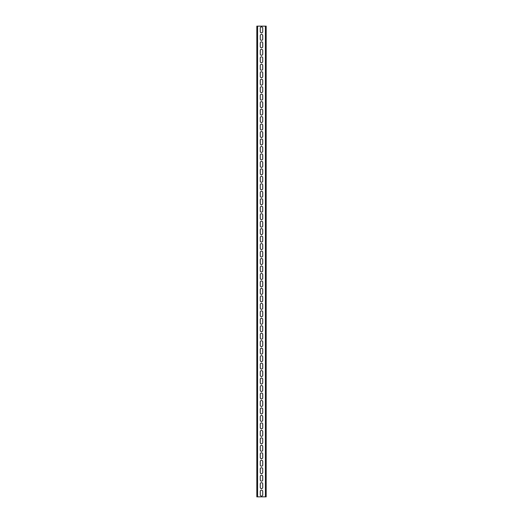 <?xml version="1.0" encoding="UTF-8"?>
<svg xmlns="http://www.w3.org/2000/svg" width="523" height="523" viewBox="0 0 523 523"><rect width="100%" height="100%" fill="white"/><g stroke="black" fill="none" stroke-linecap="round" stroke-linejoin="round"><path stroke-width="0.78" d="M265.423 26.15L257.578 26.15L257.578 496.85L265.423 496.85L265.423 26.15L266.168 26.15L266.168 496.85L265.423 496.85M262.716 31.661A1.216 1.216 0 0 1 261.5 32.877A1.216 1.216 0 0 1 260.284 31.661L260.284 28.111A1.216 1.216 0 0 1 261.5 26.895A1.216 1.216 0 0 1 262.716 28.111L262.716 31.661M262.716 39.133A1.216 1.216 0 0 1 261.5 40.343A1.216 1.216 0 0 1 260.284 39.133L260.284 35.584A1.216 1.216 0 0 1 261.5 34.368A1.216 1.216 0 0 1 262.716 35.584L262.716 39.133M262.716 46.606A1.216 1.216 0 0 1 261.5 47.815A1.216 1.216 0 0 1 260.284 46.606L260.284 43.056A1.216 1.216 0 0 1 261.5 41.84A1.216 1.216 0 0 1 262.716 43.056L262.716 46.606M262.716 54.072A1.216 1.216 0 0 1 261.5 55.288A1.216 1.216 0 0 1 260.284 54.072L260.284 50.528A1.216 1.216 0 0 1 261.5 49.312A1.216 1.216 0 0 1 262.716 50.528L262.716 54.072M262.716 61.544A1.216 1.216 0 0 1 261.5 62.76A1.216 1.216 0 0 1 260.284 61.544L260.284 57.994A1.216 1.216 0 0 1 261.5 56.785A1.216 1.216 0 0 1 262.716 57.994L262.716 61.544M262.716 69.016A1.216 1.216 0 0 1 261.5 70.232A1.216 1.216 0 0 1 260.284 69.016L260.284 65.467A1.216 1.216 0 0 1 261.5 64.257A1.216 1.216 0 0 1 262.716 65.467L262.716 69.016M262.716 76.489A1.216 1.216 0 0 1 261.5 77.705A1.216 1.216 0 0 1 260.284 76.489L260.284 72.939A1.216 1.216 0 0 1 261.5 71.723A1.216 1.216 0 0 1 262.716 72.939L262.716 76.489M262.716 83.961A1.216 1.216 0 0 1 261.5 85.177A1.216 1.216 0 0 1 260.284 83.961L260.284 80.411A1.216 1.216 0 0 1 261.5 79.195A1.216 1.216 0 0 1 262.716 80.411L262.716 83.961M262.716 91.433A1.216 1.216 0 0 1 261.5 92.643A1.216 1.216 0 0 1 260.284 91.433L260.284 87.884A1.216 1.216 0 0 1 261.5 86.668A1.216 1.216 0 0 1 262.716 87.884L262.716 91.433M262.716 98.906A1.216 1.216 0 0 1 261.5 100.115A1.216 1.216 0 0 1 260.284 98.906L260.284 95.356A1.216 1.216 0 0 1 261.5 94.14A1.216 1.216 0 0 1 262.716 95.356L262.716 98.906M262.716 106.372A1.216 1.216 0 0 1 261.5 107.588A1.216 1.216 0 0 1 260.284 106.372L260.284 102.828A1.216 1.216 0 0 1 261.5 101.612A1.216 1.216 0 0 1 262.716 102.828L262.716 106.372M262.716 113.844A1.216 1.216 0 0 1 261.5 115.06A1.216 1.216 0 0 1 260.284 113.844L260.284 110.294A1.216 1.216 0 0 1 261.5 109.085A1.216 1.216 0 0 1 262.716 110.294L262.716 113.844M262.716 121.316A1.216 1.216 0 0 1 261.5 122.532A1.216 1.216 0 0 1 260.284 121.316L260.284 117.767A1.216 1.216 0 0 1 261.5 116.557A1.216 1.216 0 0 1 262.716 117.767L262.716 121.316M262.716 128.789A1.216 1.216 0 0 1 261.5 130.005A1.216 1.216 0 0 1 260.284 128.789L260.284 125.239A1.216 1.216 0 0 1 261.5 124.023A1.216 1.216 0 0 1 262.716 125.239L262.716 128.789M262.716 136.261A1.216 1.216 0 0 1 261.5 137.477A1.216 1.216 0 0 1 260.284 136.261L260.284 132.711A1.216 1.216 0 0 1 261.5 131.495A1.216 1.216 0 0 1 262.716 132.711L262.716 136.261M262.716 143.733A1.216 1.216 0 0 1 261.5 144.943A1.216 1.216 0 0 1 260.284 143.733L260.284 140.184A1.216 1.216 0 0 1 261.5 138.968A1.216 1.216 0 0 1 262.716 140.184L262.716 143.733M262.716 151.206A1.216 1.216 0 0 1 261.5 152.415A1.216 1.216 0 0 1 260.284 151.206L260.284 147.656A1.216 1.216 0 0 1 261.5 146.44A1.216 1.216 0 0 1 262.716 147.656L262.716 151.206M262.716 158.672A1.216 1.216 0 0 1 261.5 159.888A1.216 1.216 0 0 1 260.284 158.672L260.284 155.128A1.216 1.216 0 0 1 261.5 153.912A1.216 1.216 0 0 1 262.716 155.128L262.716 158.672M262.716 166.144A1.216 1.216 0 0 1 261.5 167.36A1.216 1.216 0 0 1 260.284 166.144L260.284 162.594A1.216 1.216 0 0 1 261.5 161.385A1.216 1.216 0 0 1 262.716 162.594L262.716 166.144M262.716 173.616A1.216 1.216 0 0 1 261.5 174.832A1.216 1.216 0 0 1 260.284 173.616L260.284 170.067A1.216 1.216 0 0 1 261.5 168.857A1.216 1.216 0 0 1 262.716 170.067L262.716 173.616M262.716 181.089A1.216 1.216 0 0 1 261.5 182.305A1.216 1.216 0 0 1 260.284 181.089L260.284 177.539A1.216 1.216 0 0 1 261.5 176.323A1.216 1.216 0 0 1 262.716 177.539L262.716 181.089M262.716 188.561A1.216 1.216 0 0 1 261.5 189.777A1.216 1.216 0 0 1 260.284 188.561L260.284 185.011A1.216 1.216 0 0 1 261.5 183.795A1.216 1.216 0 0 1 262.716 185.011L262.716 188.561M262.716 196.033A1.216 1.216 0 0 1 261.5 197.243A1.216 1.216 0 0 1 260.284 196.033L260.284 192.484A1.216 1.216 0 0 1 261.5 191.268A1.216 1.216 0 0 1 262.716 192.484L262.716 196.033M262.716 203.506A1.216 1.216 0 0 1 261.5 204.715A1.216 1.216 0 0 1 260.284 203.506L260.284 199.956A1.216 1.216 0 0 1 261.5 198.74A1.216 1.216 0 0 1 262.716 199.956L262.716 203.506M262.716 210.972A1.216 1.216 0 0 1 261.5 212.188A1.216 1.216 0 0 1 260.284 210.972L260.284 207.428A1.216 1.216 0 0 1 261.5 206.212A1.216 1.216 0 0 1 262.716 207.428L262.716 210.972M262.716 218.444A1.216 1.216 0 0 1 261.5 219.66A1.216 1.216 0 0 1 260.284 218.444L260.284 214.894A1.216 1.216 0 0 1 261.5 213.685A1.216 1.216 0 0 1 262.716 214.894L262.716 218.444M262.716 225.916A1.216 1.216 0 0 1 261.5 227.132A1.216 1.216 0 0 1 260.284 225.916L260.284 222.367A1.216 1.216 0 0 1 261.5 221.157A1.216 1.216 0 0 1 262.716 222.367L262.716 225.916M262.716 233.389A1.216 1.216 0 0 1 261.5 234.605A1.216 1.216 0 0 1 260.284 233.389L260.284 229.839A1.216 1.216 0 0 1 261.5 228.623A1.216 1.216 0 0 1 262.716 229.839L262.716 233.389M262.716 240.861A1.216 1.216 0 0 1 261.5 242.077A1.216 1.216 0 0 1 260.284 240.861L260.284 237.311A1.216 1.216 0 0 1 261.5 236.095A1.216 1.216 0 0 1 262.716 237.311L262.716 240.861M262.716 248.333A1.216 1.216 0 0 1 261.5 249.543A1.216 1.216 0 0 1 260.284 248.333L260.284 244.784A1.216 1.216 0 0 1 261.5 243.568A1.216 1.216 0 0 1 262.716 244.784L262.716 248.333M262.716 255.806A1.216 1.216 0 0 1 261.5 257.015A1.216 1.216 0 0 1 260.284 255.806L260.284 252.256A1.216 1.216 0 0 1 261.5 251.04A1.216 1.216 0 0 1 262.716 252.256L262.716 255.806M262.716 263.272A1.216 1.216 0 0 1 261.5 264.488A1.216 1.216 0 0 1 260.284 263.272L260.284 259.728A1.216 1.216 0 0 1 261.5 258.512A1.216 1.216 0 0 1 262.716 259.728L262.716 263.272M262.716 270.744A1.216 1.216 0 0 1 261.5 271.96A1.216 1.216 0 0 1 260.284 270.744L260.284 267.194A1.216 1.216 0 0 1 261.5 265.985A1.216 1.216 0 0 1 262.716 267.194L262.716 270.744M262.716 278.216A1.216 1.216 0 0 1 261.5 279.432A1.216 1.216 0 0 1 260.284 278.216L260.284 274.667A1.216 1.216 0 0 1 261.5 273.457A1.216 1.216 0 0 1 262.716 274.667L262.716 278.216M262.716 285.689A1.216 1.216 0 0 1 261.5 286.905A1.216 1.216 0 0 1 260.284 285.689L260.284 282.139A1.216 1.216 0 0 1 261.5 280.923A1.216 1.216 0 0 1 262.716 282.139L262.716 285.689M262.716 293.161A1.216 1.216 0 0 1 261.5 294.377A1.216 1.216 0 0 1 260.284 293.161L260.284 289.611A1.216 1.216 0 0 1 261.5 288.395A1.216 1.216 0 0 1 262.716 289.611L262.716 293.161M262.716 300.633A1.216 1.216 0 0 1 261.5 301.843A1.216 1.216 0 0 1 260.284 300.633L260.284 297.084A1.216 1.216 0 0 1 261.5 295.868A1.216 1.216 0 0 1 262.716 297.084L262.716 300.633M262.716 308.106A1.216 1.216 0 0 1 261.5 309.315A1.216 1.216 0 0 1 260.284 308.106L260.284 304.556A1.216 1.216 0 0 1 261.5 303.34A1.216 1.216 0 0 1 262.716 304.556L262.716 308.106M262.716 315.572A1.216 1.216 0 0 1 261.5 316.788A1.216 1.216 0 0 1 260.284 315.572L260.284 312.028A1.216 1.216 0 0 1 261.5 310.812A1.216 1.216 0 0 1 262.716 312.028L262.716 315.572M262.716 323.044A1.216 1.216 0 0 1 261.5 324.26A1.216 1.216 0 0 1 260.284 323.044L260.284 319.494A1.216 1.216 0 0 1 261.5 318.285A1.216 1.216 0 0 1 262.716 319.494L262.716 323.044M262.716 330.516A1.216 1.216 0 0 1 261.5 331.732A1.216 1.216 0 0 1 260.284 330.516L260.284 326.967A1.216 1.216 0 0 1 261.5 325.757A1.216 1.216 0 0 1 262.716 326.967L262.716 330.516M262.716 337.989A1.216 1.216 0 0 1 261.5 339.205A1.216 1.216 0 0 1 260.284 337.989L260.284 334.439A1.216 1.216 0 0 1 261.5 333.223A1.216 1.216 0 0 1 262.716 334.439L262.716 337.989M262.716 345.461A1.216 1.216 0 0 1 261.5 346.677A1.216 1.216 0 0 1 260.284 345.461L260.284 341.911A1.216 1.216 0 0 1 261.5 340.695A1.216 1.216 0 0 1 262.716 341.911L262.716 345.461M262.716 352.933A1.216 1.216 0 0 1 261.5 354.143A1.216 1.216 0 0 1 260.284 352.933L260.284 349.384A1.216 1.216 0 0 1 261.5 348.168A1.216 1.216 0 0 1 262.716 349.384L262.716 352.933M262.716 360.406A1.216 1.216 0 0 1 261.5 361.615A1.216 1.216 0 0 1 260.284 360.406L260.284 356.856A1.216 1.216 0 0 1 261.5 355.64A1.216 1.216 0 0 1 262.716 356.856L262.716 360.406M262.716 367.872A1.216 1.216 0 0 1 261.5 369.088A1.216 1.216 0 0 1 260.284 367.872L260.284 364.328A1.216 1.216 0 0 1 261.5 363.112A1.216 1.216 0 0 1 262.716 364.328L262.716 367.872M262.716 375.344A1.216 1.216 0 0 1 261.5 376.56A1.216 1.216 0 0 1 260.284 375.344L260.284 371.794A1.216 1.216 0 0 1 261.5 370.585A1.216 1.216 0 0 1 262.716 371.794L262.716 375.344M262.716 382.816A1.216 1.216 0 0 1 261.5 384.032A1.216 1.216 0 0 1 260.284 382.816L260.284 379.267A1.216 1.216 0 0 1 261.5 378.057A1.216 1.216 0 0 1 262.716 379.267L262.716 382.816M262.716 390.289A1.216 1.216 0 0 1 261.5 391.505A1.216 1.216 0 0 1 260.284 390.289L260.284 386.739A1.216 1.216 0 0 1 261.5 385.523A1.216 1.216 0 0 1 262.716 386.739L262.716 390.289M262.716 397.761A1.216 1.216 0 0 1 261.5 398.977A1.216 1.216 0 0 1 260.284 397.761L260.284 394.211A1.216 1.216 0 0 1 261.5 392.995A1.216 1.216 0 0 1 262.716 394.211L262.716 397.761M262.716 405.233A1.216 1.216 0 0 1 261.5 406.443A1.216 1.216 0 0 1 260.284 405.233L260.284 401.684A1.216 1.216 0 0 1 261.5 400.468A1.216 1.216 0 0 1 262.716 401.684L262.716 405.233M262.716 412.706A1.216 1.216 0 0 1 261.5 413.915A1.216 1.216 0 0 1 260.284 412.706L260.284 409.156A1.216 1.216 0 0 1 261.5 407.94A1.216 1.216 0 0 1 262.716 409.156L262.716 412.706M262.716 420.172A1.216 1.216 0 0 1 261.5 421.388A1.216 1.216 0 0 1 260.284 420.172L260.284 416.628A1.216 1.216 0 0 1 261.5 415.412A1.216 1.216 0 0 1 262.716 416.628L262.716 420.172M262.716 427.644A1.216 1.216 0 0 1 261.5 428.86A1.216 1.216 0 0 1 260.284 427.644L260.284 424.094A1.216 1.216 0 0 1 261.5 422.885A1.216 1.216 0 0 1 262.716 424.094L262.716 427.644M262.716 435.116A1.216 1.216 0 0 1 261.5 436.332A1.216 1.216 0 0 1 260.284 435.116L260.284 431.567A1.216 1.216 0 0 1 261.5 430.357A1.216 1.216 0 0 1 262.716 431.567L262.716 435.116M262.716 442.589A1.216 1.216 0 0 1 261.5 443.805A1.216 1.216 0 0 1 260.284 442.589L260.284 439.039A1.216 1.216 0 0 1 261.5 437.823A1.216 1.216 0 0 1 262.716 439.039L262.716 442.589M262.716 450.061A1.216 1.216 0 0 1 261.5 451.277A1.216 1.216 0 0 1 260.284 450.061L260.284 446.511A1.216 1.216 0 0 1 261.5 445.295A1.216 1.216 0 0 1 262.716 446.511L262.716 450.061M262.716 457.533A1.216 1.216 0 0 1 261.5 458.743A1.216 1.216 0 0 1 260.284 457.533L260.284 453.984A1.216 1.216 0 0 1 261.5 452.768A1.216 1.216 0 0 1 262.716 453.984L262.716 457.533M262.716 465.006A1.216 1.216 0 0 1 261.5 466.215A1.216 1.216 0 0 1 260.284 465.006L260.284 461.456A1.216 1.216 0 0 1 261.5 460.24A1.216 1.216 0 0 1 262.716 461.456L262.716 465.006M262.716 472.472A1.216 1.216 0 0 1 261.5 473.688A1.216 1.216 0 0 1 260.284 472.472L260.284 468.928A1.216 1.216 0 0 1 261.5 467.712A1.216 1.216 0 0 1 262.716 468.928L262.716 472.472M262.716 479.944A1.216 1.216 0 0 1 261.5 481.16A1.216 1.216 0 0 1 260.284 479.944L260.284 476.394A1.216 1.216 0 0 1 261.5 475.185A1.216 1.216 0 0 1 262.716 476.394L262.716 479.944M262.716 487.416A1.216 1.216 0 0 1 261.5 488.632A1.216 1.216 0 0 1 260.284 487.416L260.284 483.867A1.216 1.216 0 0 1 261.5 482.657A1.216 1.216 0 0 1 262.716 483.867L262.716 487.416M262.716 494.889A1.216 1.216 0 0 1 261.5 496.105A1.216 1.216 0 0 1 260.284 494.889L260.284 491.339A1.216 1.216 0 0 1 261.5 490.123A1.216 1.216 0 0 1 262.716 491.339L262.716 494.889M257.578 26.15L256.832 26.15L256.832 496.85L257.578 496.85"/></g></svg>
